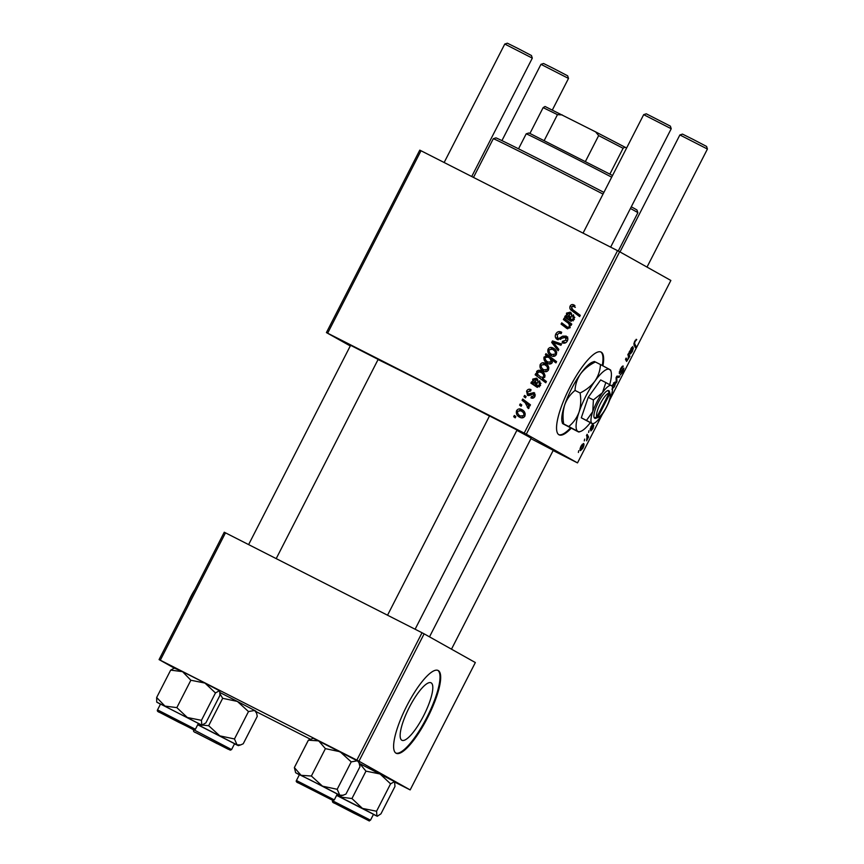 <?xml version="1.0" encoding="UTF-8"?>
<svg xmlns="http://www.w3.org/2000/svg" width="864" height="864" viewBox="0 0 864 864"><rect width="100%" height="100%" fill="white"/><g stroke="black" fill="none" stroke-linecap="round" stroke-linejoin="round"><path stroke-width="1.3" d="M409.244 707.486A32.216 8.284 116.9 0 0 401.879 740.254A32.216 8.284 116.9 0 0 423.706 715.597A32.216 8.284 116.9 0 0 431.071 682.819A32.216 8.284 116.9 0 0 409.244 707.486M406.728 706.039A46.408 11.934 116.9 0 0 396.122 753.246A46.408 11.934 116.9 0 0 427.561 717.714A46.408 11.934 116.9 0 0 438.178 670.507A46.408 11.934 116.9 0 0 406.728 706.039M395.798 753.052A46.408 11.934 116.9 0 0 426.892 717.379A46.408 11.934 116.9 0 0 437.832 670.367M602.921 365.85A46.408 11.934 116.9 0 0 601.225 352.156A46.408 11.934 116.9 0 0 601.117 352.102A46.408 11.934 116.9 0 0 569.56 387.839A46.408 11.934 116.9 0 0 558.943 434.776A46.408 11.934 116.9 0 0 559.062 434.83A46.408 11.934 116.9 0 0 571.223 428.209M489.51 415.93L517.05 430.024M530.939 438.642L553.252 450.317M350.6 345.308L378.14 359.402M516.877 430.38A88.938 0.896 27.1 0 1 528.584 436.687A88.938 0.896 27.1 0 1 531.144 438.253L429.505 636.854M523.94 396.684L524.578 395.431L526.111 396.544L525.452 397.829L523.94 396.684L525.571 397.602M519.61 405.14L520.258 403.888L521.791 404.989L521.132 406.274L519.61 405.14L521.24 406.048M534.103 392.602L534.989 396.349C534.049 398.077 532.699 398.596 530.96 397.894L531.446 396.554L533.963 395.744L533.466 393.844L529.384 395.507L527.526 395.356L526.576 391.154C527.634 389.275 529.092 388.768 530.982 389.621L530.647 391.025L527.612 391.748L528.066 394.06L534.028 392.558M541.922 371.358L541.253 370.98C544.007 372.233 545.195 374.296 544.806 377.147L542.398 378.41L546.404 381.488L545.756 382.763L535.14 374.792L535.788 373.529L536.857 374.35L536.62 371.542C537.937 370.084 539.482 369.889 541.253 370.98L541.609 371.174M566.266 336.193L565.963 336.031C567.875 337.198 568.328 338.85 567.335 340.967C566.082 343.084 564.365 343.688 562.151 342.77L562.421 341.323L565.985 340.232L565.391 337.316L557.312 339.52C555.25 338.18 554.753 336.344 555.822 334.001C557.248 331.538 559.202 330.966 561.686 332.273L561.179 333.601L559.3 333.04L557.15 334.778L557.842 338.213L559.03 338.407L562.691 336.15L566.136 336.128M559.418 339.088L557.755 338.159L560.768 339.379L559.03 338.407M567.875 338.969L565.391 337.316M553.662 348.343L552.949 347.944C555.962 349.326 557.086 351.572 556.319 354.65C554.99 356.497 553.306 356.875 551.286 355.774C548.402 354.402 547.322 352.22 548.046 349.207C549.31 347.36 550.951 346.939 552.949 347.944L553.36 348.17M567.065 328.59L561.082 324.097L561.73 322.834L567.691 327.294L569.214 326.851C569.603 324.853 568.868 323.32 566.989 322.25L563.404 319.561L564.052 318.298L571.774 324.086L571.126 325.361L569.83 324.389L570.067 327.791L566.957 328.525M574.333 305.208L574.927 305.629L574.43 306.958L573.48 306.331L571.406 306.904L572.756 309.668L580.273 315.306L579.625 316.58L571.838 310.738C570.024 309.625 569.441 308.092 570.089 306.137C571.028 304.549 572.303 304.16 573.923 304.97L574.927 305.629L572.562 306.104M574.43 306.958L573.48 306.331M350.276 345.956L326.419 332.586L419.774 150.142L421.006 150.746L327.65 333.191L524.2 433.102L617.555 250.657L619.65 251.748L526.295 434.192L524.2 433.102M421.006 150.746L617.555 250.657M570.37 312.26L570.11 312.109C571.828 313.276 572.162 314.842 571.104 316.829L570.316 319.097L571.234 319.788L573.318 318.838L572.681 315.976L573.469 314.809L574.312 319.496L570.683 321.127L564.667 317.088L565.337 315.792L566.449 316.202L566.525 313.103L570.262 312.196M570.316 319.097L573.221 320.857M567.778 318.578L565.866 317.509M547.56 363.344C544.774 362.07 543.596 359.975 544.018 357.08L546.782 355.828L545.389 354.769L545.951 353.657L556.578 361.627L555.93 362.891L552.226 360.083L552.215 362.686C550.908 364.208 549.353 364.435 547.56 363.344L547.171 363.128M551.696 342.436L552.485 340.902L561.578 344.012L560.93 345.276L553.306 342.511L558.835 349.38L558.144 350.73L551.696 342.436L553.684 342.932M545.821 363.679L545.098 363.28C548.122 364.662 549.245 366.898 548.478 369.986C547.139 371.833 545.465 372.211 543.434 371.11C540.551 369.738 539.471 367.546 540.194 364.543C541.469 362.686 543.1 362.264 545.098 363.28L545.508 363.506M536.587 378.281L536.317 378.14C538.034 379.307 538.369 380.873 537.311 382.849L536.533 385.128L537.451 385.819L539.525 384.869L538.888 382.007L539.687 380.83L540.529 385.517L536.9 387.148L530.885 383.108L531.544 381.823L532.667 382.234L532.732 379.123L536.468 378.227M536.533 385.128L539.428 386.888M533.984 384.61L532.084 383.54M522.191 409.838L521.478 409.439C524.502 410.821 525.625 413.057 524.858 416.146C523.519 417.992 521.845 418.37 519.815 417.269C516.931 415.897 515.851 413.705 516.575 410.702C517.849 408.845 519.48 408.424 521.478 409.439L521.888 409.655M522.083 400.313L522.731 399.038L530.453 404.827L529.805 406.102L528.217 404.892L529.081 407.894L528.336 408.586L525.15 402.667L522.083 400.313L523.822 401.285L524.351 400.248M513.691 416.718L514.328 415.465L515.862 416.567L515.203 417.852L513.691 416.718L515.322 417.625M592.801 425.164L590.836 428.49L593.719 425.477L593.006 428.458L590.868 430.931L593.125 426.751L590.209 429.754L591.084 426.438L593.363 423.868L592.801 425.164L592.067 424.786L592.758 425.142M634.597 341.42L636.746 339.595L634.91 341.701L634.64 343.667L636.044 346.313L635.396 347.587L633.938 344.844L634.597 341.42M612.122 392.224L611.788 393.736M616.27 382.892L616.097 377.665L616.874 376.142L619.704 376.175L619.056 377.428L616.734 377.266L616.961 381.542L616.27 382.892M619.294 373.561L620.33 369.284C621.659 366.779 622.642 365.731 623.268 366.131L620.644 369.565L619.898 372.298L623.916 368.107L622.998 371.93L620.244 374.911L622.663 371.682L623.29 369.36L619.294 373.561M578.372 452.477L578.729 450.695L578.372 452.477M609.887 399.622L670.864 280.454L619.65 251.748M553.133 450.533L577.508 462.899L526.295 434.192M577.508 462.899L602.392 414.256M611.95 385.852L614.952 382.007C615.784 382.32 615.578 383.908 614.336 386.759L611.917 389.167M629.068 352.318L632.804 346.507L630.796 352.415L632.113 351.335L633.388 347.846L632.329 351.594L630.342 354.035L629.068 352.318M628.474 356.065L627.804 354.791L628.452 353.527L629.899 356.249L626.605 361.433L625.482 359.338L626.13 358.063L627.242 360.158L628.009 359.348L628.474 356.065M580.446 450.652C579.668 450.317 579.884 448.762 581.083 445.986L583.492 443.502C584.323 443.815 584.118 445.403 582.865 448.254L580.446 450.652M584.291 440.899L584.647 439.117L584.291 440.899M587.034 436.676L586.483 435.542L587.131 434.279L588.578 436.99L586.58 440.802L587.034 436.676M588.622 432.454L588.978 430.672L588.622 432.454M173.804 667.85L159.073 659.599L224.251 532.235L225.482 532.84L160.304 660.204L356.854 760.115L422.032 632.75L424.127 633.841L358.949 761.206L356.854 760.115M225.482 532.84L422.032 632.75M395.021 782.244L410.162 789.912L358.949 761.206M410.162 789.912L475.34 662.548L424.127 633.841M256.111 711.634L310.414 739.228M160.304 660.204L159.073 659.599M378.054 359.564A88.938 0.896 27.1 0 1 489.456 416.038M327.65 333.191L326.419 332.586M621.767 366.93L622.577 367.34M619.24 371.963L619.898 372.298M622.62 369.025L623.29 369.36M616.799 376.283L619.056 377.428M616.205 381.154L616.961 381.542M612.554 387.914L614.088 386.554L614.347 383.281L612.22 386.5M613.548 382.871L614.347 383.281M636.196 339.314L636.746 339.595M635.256 340.265L635.936 340.61M634.23 345.395L636.044 346.313M629.381 351.702L630.796 352.415M629.294 351.886L630.968 352.739M631.109 348.937L630.623 352.048L632.167 347.76L630.828 348.797M629.5 351.475L630.623 352.048M631.573 347.458L632.167 347.76M628.085 355.331L629.899 356.249M625.504 359.273L627.242 360.158M592.542 426.46L593.125 426.751M590.123 428.933L590.944 429.343M582.617 448.049L582.887 444.776L581.353 446.148L581.094 449.41L582.617 448.049M582.088 444.366L582.887 444.776M580.068 448.88L581.094 449.41M586.732 436.05L588.578 436.99M579.744 316.343L571.838 310.738M573.577 311.71L571.46 308.459M571.417 306.882L570.089 306.137M566.503 317.866L567.065 316.764L565.337 315.792M567.065 316.764L568.188 317.174M567.864 316.991L566.449 316.202M567.594 313.697L566.525 313.103M568.987 313.189L571.007 312.768M572.054 320.08L572.972 320.76L572.054 320.08M574.355 319.421L573.318 318.838M574.808 317.369L572.681 315.976M571.244 321.332L569.225 320.123M570.964 321.095L567.605 318.492M571.709 314.712L569.57 313.416M567.378 314.032L569.365 318.352L569.473 313.362L567.378 314.032M570.337 318.892L569.365 318.352M571.266 314.366L569.473 313.362M570.305 324.648L563.404 319.561M565.142 320.533L565.661 319.507M571.223 325.166L569.83 324.389M567.734 328.849L561.082 324.097M562.82 325.069L563.339 324.065M570.218 327.424L569.214 326.851M547.495 356.8L548.521 356.8L545.389 354.769M547.128 355.741L547.571 354.866M556.049 362.642L552.226 360.083M548.122 363.604L545.508 359.759M545.065 357.664L544.018 357.08M548.521 356.8L546.782 355.828M552.571 360.277L548.165 357.091L545.13 357.512C545.054 359.629 546.08 361.152 548.176 362.081L551.362 361.735L549.958 358.355L548.467 357.253M549.914 363.053L551.47 363.539M551.686 359.327L549.958 358.355M552.377 362.297L551.362 361.735M549.083 349.79L548.046 349.207M551.059 348.808L554.17 348.689M551.848 356.033L549.418 352.242M553.662 355.504L555.098 355.968M556.729 352.469L552.431 349.261L549.094 349.758C548.867 351.95 549.806 353.538 551.923 354.521L555.293 354.067C555.584 351.832 554.634 350.233 552.431 349.261M556.33 354.64L555.293 354.067M553.792 342.706L554.213 341.885L552.485 340.902M554.213 341.885L561.416 344.336M558.533 349.963L553.435 343.408M557.161 334.746L555.822 334.001M559.148 333.061L561.557 332.597M564.322 337.176L562.691 336.15M564.43 337.122L567.702 337.003M563.792 343.202L564.16 342.295L562.421 341.323M564.16 342.295L562.68 341.464M564.419 342.446L565.844 342.684M567.324 340.988L565.985 340.232M558.112 339.833L556.999 337.403M541.231 365.126L540.194 364.543M543.208 364.144L546.329 364.025M543.996 371.369L541.566 367.578M545.821 370.829L547.258 371.304M548.888 367.805L544.59 364.597L541.253 365.094C541.015 367.286 541.955 368.874 544.082 369.857L547.441 369.392C547.744 367.168 546.793 365.558 544.59 364.597M548.478 369.976L547.441 369.392M538.218 375.116L536.857 374.35M537.71 372.146L536.62 371.542M538.348 372.514C539.676 371.056 541.22 370.872 542.981 371.952M545.875 382.525L535.14 374.792M536.879 375.764L537.44 374.674M542.495 378.054L543.218 378.346M545.044 375.462L542.592 373.345M543.715 376.693C543.769 374.706 542.819 373.27 540.864 372.373L538.499 371.768L537.462 372.492L537.764 374.468L540.756 377.082L544.741 377.266M542.743 373.432L540.864 372.373M532.721 383.897L533.282 382.795L531.544 381.823M533.282 382.795L534.406 383.206M534.082 383.022L532.667 382.234M533.801 379.728L532.732 379.123M535.194 379.21L537.224 378.799M538.261 386.1L539.19 386.791L538.261 386.1M540.562 385.452L539.525 384.869M541.015 383.389L538.888 382.007M537.462 387.364L535.432 386.154M537.17 387.126L533.812 384.512M537.926 380.743L535.777 379.447M533.596 380.063L535.583 384.383L535.68 379.393L533.596 380.063M536.555 384.923L535.583 384.383M537.473 380.398L535.68 379.393M530.68 395.14L528.066 394.06M530.388 394.978L528.941 394.168M533.066 393.682L534.816 393.206M532.948 398.164L533.185 397.537L531.446 396.554M533.185 397.537L533.844 397.742M535 396.328L533.963 395.744M535.388 394.924L533.466 393.844M528.39 395.615L527.828 393.898M527.612 391.738L526.576 391.154M529.535 390.647L530.971 390.161M517.612 411.286L516.575 410.702M519.588 410.303L522.709 410.184M520.376 417.528L517.946 413.737M522.202 416.988L523.638 417.463M525.269 413.964L520.97 410.756L517.633 411.253C517.396 413.446 518.335 415.033 520.463 416.016L523.822 415.552C524.124 413.316 523.174 411.718 520.97 410.756M524.858 416.135L523.822 415.552M529.934 405.853L528.217 404.892M528.779 408.262L527.267 407.408M529.168 407.657L527.861 406.922M528.53 405.065L523.822 401.285M558.738 434.646A46.408 11.934 116.9 0 0 570.564 427.864M602.262 365.494A46.408 11.934 116.9 0 0 600.772 351.95M631.282 206.798A79.272 0.799 27.1 0 1 634.748 208.71A79.272 0.799 27.1 0 1 637.027 210.092L637.87 212.695A81.205 0.821 -152.9 0 0 637.87 212.695A81.205 0.821 -152.9 0 0 635.537 211.28A81.205 0.821 -152.9 0 0 630.418 208.483M603.04 194.087A81.205 0.821 -152.9 0 0 530.572 157A81.205 0.821 -152.9 0 0 493.29 138.715A81.205 0.821 -152.9 0 0 493.29 138.726L473.483 177.422M493.29 138.715L495.893 137.873A79.272 0.799 27.1 0 1 532.742 155.952A79.272 0.799 27.1 0 1 603.904 192.391M220.104 692.626L237.384 701.428L248.486 711.569L234.468 738.958L219.769 735.847L208.667 725.706L197.748 724.658L237.049 744.876L234.468 738.958M220.05 693.965L222.685 698.306L237.384 701.428L254.664 710.456L256.63 713.254L257.256 716.375L243.238 743.764L240.656 744.908L237.049 744.876L238.356 745.643L240.656 744.908M217.296 743.742L196.636 732.974L217.296 743.742M193.903 729.821L231.584 749.563L234.576 743.71L197.694 724.756M222.685 698.306L208.667 725.706M248.486 711.569L254.664 710.456L255.982 711.223L256.63 713.254M234.511 743.839L238.356 745.643M174.668 667.894L170.672 670.118L182.563 671.663L193.244 677.063L204.952 683.068L215.46 692.939L201.442 720.328L187.337 717.498L176.839 707.627L164.948 706.082L156.654 697.507L156.73 702.108L201.841 725.134L201.442 720.328M173.761 667.872L182.563 671.663L190.858 680.238L204.952 683.068L219.78 690.93L219.866 695.52L205.848 722.92L201.841 725.134M178.535 722.142L160.434 712.681L178.535 722.142M195.394 729.27L198.385 723.416L160.52 704.041L157.518 709.895L195.394 729.27C193.039 730.534 197.597 731.311 178.934 722.38L159.883 712.508C157.702 711.752 156.913 710.888 157.518 709.895M170.672 670.118L156.654 697.507M190.858 680.238L176.839 707.627M215.46 692.939L219.456 690.714M160.456 704.171L157.054 702.313M198.32 723.546L202.165 725.35M336.647 795.29L362.448 808.402L351.95 798.541L340.06 796.997L336.874 794.858M348.43 809.989L366.53 819.45L348.43 809.989M370.494 820.174C367.146 820.746 375.311 823.619 354.046 813.283L334.994 803.412C332.802 802.667 332.014 801.792 332.629 800.798L370.494 820.174L373.496 814.32L336.614 795.377M343.375 795.226L339.779 795.204L341.075 795.971L345.956 794.092L359.975 766.692L358.7 761.54L313.265 738.288L308.383 740.178L318.697 740.891L325.404 748.634L340.103 751.745L351.205 761.886L357.394 760.774L365.969 771.142L351.95 798.541M365.969 771.142L380.063 773.982L390.571 783.842L376.553 811.242L362.448 808.402L376.952 816.048L376.553 811.242M390.571 783.842L394.567 781.618L394.978 786.434L380.959 813.823L377.276 816.264L373.432 814.45M359.294 763.387L394.567 781.618M295.65 772.718L322.488 786.164L311.386 776.023L301.082 775.31L294.365 767.567L295.65 772.718L299.365 774.781M309.658 788.389L330.329 799.157L309.658 788.389M312.034 780.872L299.43 774.652L296.438 780.505L334.303 799.88L337.295 794.027L312.034 780.872M308.383 740.178L294.365 767.567M325.404 748.634L311.386 776.023M337.187 789.286L322.488 786.164L339.779 795.204L337.187 789.286L351.205 761.886M341.075 795.971L337.23 794.156M200.459 734.983L224.165 747.068L200.459 734.983M540.961 64.336L543.564 63.493L554.18 68.774L567.659 75.827L568.501 78.43L540.961 64.336L501.93 140.616M679.882 134.946L682.484 134.104L693.09 139.385L706.579 146.437L707.422 149.04L679.882 134.946L620.006 251.942M339.379 805.594L363.085 817.69L339.379 805.594M504.77 44.042L507.373 43.2L517.979 48.481L531.468 55.534L532.31 58.136L504.77 44.042L444.15 162.508M187.585 726.538L163.879 714.452L187.585 726.538M326.506 797.159L302.789 785.063L326.506 797.159M646.283 113.81L670.388 126.144L671.22 128.747L643.68 114.653L646.283 113.81M611.68 177.196A54.14 0.551 -152.9 0 0 562.237 151.686A54.14 0.551 -152.9 0 0 526.198 133.834L528.8 133.002L529.924 133.456L612.544 175.5M526.198 133.834A54.14 0.551 -152.9 0 0 526.198 133.844L518.53 148.813M585.457 161.417L598.666 135.594L595.598 131.868L626.605 148.036M529.924 133.456L543.132 107.633L545.044 106.488L595.598 131.868M562.291 114.934L557.464 114.653L543.132 107.633M544.244 140.465L557.464 114.653M624.996 147.128L623.084 148.273L598.666 135.594M609.876 174.096L623.084 148.273M597.737 417.485L609.941 393.638L609.217 390.949L608.299 390.571A15.466 3.974 116.9 0 0 598.266 402.527A15.466 3.974 116.9 0 0 594.313 417.895L595.123 418.489L597.737 417.485A13.532 3.478 116.9 0 0 598.32 417.366A13.532 3.478 116.9 0 0 606.506 406.901A13.532 3.478 116.9 0 0 610.146 394.114A13.532 3.478 116.9 0 0 609.941 393.638M595.177 418.381A15.466 3.974 116.9 0 0 595.922 418.241L598.32 417.366M610.146 394.114L609.433 391.662A15.466 3.974 116.9 0 0 609.163 391.057M611.345 385.646L605.837 382.558L602.446 392.688L593.395 399.946L588.233 397.321L581.299 417.798L591.97 423.511M605.837 382.558L600.674 379.933L588.233 397.321M593.395 399.946L592.758 411.62L586.462 420.422L581.299 417.798M586.462 420.422L592.045 423.403A21.265 5.465 116.9 0 0 593.741 423.414A21.265 5.465 116.9 0 0 601.031 416.254A21.265 5.465 116.9 0 0 610.718 397.321A21.265 5.465 116.9 0 0 612.328 386.856A21.265 5.465 116.9 0 0 611.431 385.538A21.265 5.465 116.9 0 0 602.446 392.688A21.265 5.465 116.9 0 0 592.758 411.62A21.265 5.465 116.9 0 0 592.045 423.403M609.714 384.61A34.808 8.953 116.9 0 0 611.064 371.585A34.808 8.953 116.9 0 0 609.595 369.425A34.808 8.953 116.9 0 0 594.907 381.132A34.808 8.953 116.9 0 0 579.053 412.106A34.808 8.953 116.9 0 0 577.886 431.395A34.808 8.953 116.9 0 0 580.662 431.395A34.808 8.953 116.9 0 0 590.339 422.68M609.466 369.598C610.967 370.289 610.999 370.224 609.595 369.425L600.448 364.543C600.178 370.451 598.331 375.97 594.907 381.132C591.149 386.035 586.213 389.988 580.09 392.99L575.035 390.431C575.305 384.523 577.152 378.994 580.576 373.842C584.334 368.939 589.27 364.986 595.404 361.973C593.903 361.292 593.86 361.346 595.274 362.146M600.448 364.543L595.404 361.973M580.09 392.99C581.213 399.686 580.878 406.058 579.053 412.106C576.882 417.906 573.448 422.701 568.739 426.503L563.695 423.943C562.561 417.247 562.907 410.875 564.721 404.827C566.892 399.028 570.337 394.232 575.035 390.431M568.739 426.503L577.886 431.395C579.301 432.194 579.258 432.248 577.757 431.557L563.566 424.105C562.162 423.306 562.205 423.252 563.695 423.943C562.205 423.252 562.162 423.306 563.566 424.105M577.886 431.395C579.301 432.194 579.258 432.248 577.757 431.557M562.529 423.479L562.097 421.956A34.808 8.953 -63.1 0 1 564.721 404.827A34.808 8.953 116.9 0 1 580.576 373.842A34.808 8.953 116.9 0 1 592.499 362.146L594.238 361.508M608.299 390.571L609.077 393.152L596.873 416.999L594.313 417.895M609.077 393.152A13.532 3.478 116.9 0 0 600.361 403.618A13.532 3.478 116.9 0 0 596.873 416.999M608.332 390.496L609.217 390.949M187.466 604.12A21.265 5.465 -63.1 0 1 194.962 589.486M616.507 376.866L617.522 377.384M616.108 378.097L616.82 378.454M633.852 343.267L634.64 343.667M625.59 359.122L627.016 359.845M569.106 319.54L567.378 318.568M570.92 317.228L569.862 316.634M567.454 328.633L565.715 327.661M568.728 323.222L566.989 322.25M562.702 338.137L561.071 337.23M535.324 385.571L533.585 384.599M537.138 383.26L536.08 382.666M531.652 394.103L530.356 393.379M526.889 403.639L525.15 402.667M193.72 730.188C193.104 731.182 193.892 732.056 196.074 732.802L228.28 749.272L195.253 732.348L230.31 750.168L231.584 749.563M308.858 787.946L331.711 799.783L308.858 787.946M573.588 306.396L575.327 307.368M571.136 319.734L572.875 320.706M537.343 385.765L539.082 386.737M637.87 212.706L618.268 251.024M296.438 780.505C295.823 781.499 296.611 782.374 298.804 783.119L332.975 800.485L334.303 799.88M552.355 109.987L568.501 78.43M707.422 149.04L647.017 267.084M553.327 450.166L451.483 649.177M350.676 345.168L248.616 544.601M532.31 58.136L471.722 176.526M378.216 359.262L276.199 558.619M387.536 615.211L489.586 415.789M583.06 233.118L643.68 114.653M415.109 629.23L517.126 429.872M610.643 247.136L671.22 128.747M611.064 371.585L610.632 370.062M580.662 431.395L578.923 432.032M612.328 386.856L612.058 385.927M593.741 423.414L592.682 423.803"/></g></svg>
